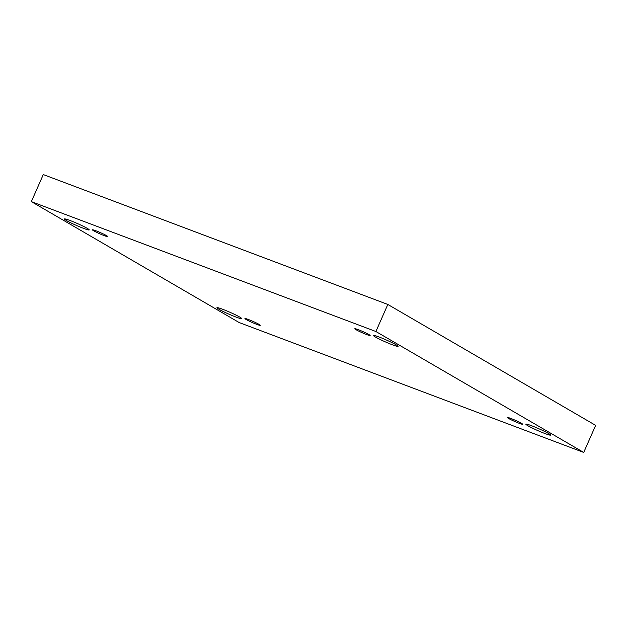 <?xml version="1.0" encoding="UTF-8"?>
<svg xmlns="http://www.w3.org/2000/svg" width="627" height="627" viewBox="0 0 627 627"><rect width="100%" height="100%" fill="white"/><g stroke="black" fill="none" stroke-linecap="round" stroke-linejoin="round"><path stroke-width="0.94" d="M583.713 452.435L595.65 425.372L387.831 304.456L43.287 174.565L31.35 201.628L239.169 322.544L583.713 452.435L375.894 331.511L387.831 304.456M375.894 331.511L31.35 201.628M66.438 220.524A13.543 1.066 -156.2 0 0 80.154 227.013A13.543 1.066 -156.2 0 0 89.23 229.905A13.543 1.066 -156.2 0 0 77.27 223.471A13.543 1.066 -156.2 0 0 64.448 218.972A13.543 1.066 -156.2 0 0 66.438 220.524M375.346 336.973A13.543 1.066 -156.2 0 0 389.061 343.463A13.543 1.066 -156.2 0 0 398.129 346.355A13.543 1.066 -156.2 0 0 386.169 339.92A13.543 1.066 -156.2 0 0 373.347 335.429A13.543 1.066 -156.2 0 0 375.346 336.973M218.933 309.244A13.543 1.066 -156.2 0 0 232.641 315.734A13.543 1.066 -156.2 0 0 241.716 318.634A13.543 1.066 -156.2 0 0 229.756 312.191A13.543 1.066 -156.2 0 0 216.934 307.7A13.543 1.066 -156.2 0 0 218.933 309.244M527.832 425.702A13.543 1.066 -156.2 0 0 541.548 432.191A13.543 1.066 -156.2 0 0 550.616 435.083A13.543 1.066 -156.2 0 0 538.656 428.649A13.543 1.066 -156.2 0 0 525.841 424.15A13.543 1.066 -156.2 0 0 527.832 425.702M510.778 418.413A8.386 0.658 23.8 0 1 518.741 421.877A8.386 0.658 23.8 0 1 522.636 424.228A8.386 0.658 23.8 0 1 514.696 421.446A8.386 0.658 23.8 0 1 507.29 417.464A8.386 0.658 23.8 0 1 510.778 418.413M248.41 319.504A8.386 0.658 23.8 0 1 256.372 322.968A8.386 0.658 23.8 0 1 260.26 325.319A8.386 0.658 23.8 0 1 252.328 322.537A8.386 0.658 23.8 0 1 244.922 318.555A8.386 0.658 23.8 0 1 248.41 319.504M95.923 230.775A8.386 0.658 23.8 0 1 103.878 234.239A8.386 0.658 23.8 0 1 107.773 236.598A8.386 0.658 23.8 0 1 99.842 233.816A8.386 0.658 23.8 0 1 92.435 229.827A8.386 0.658 23.8 0 1 95.923 230.775M358.291 329.684A8.386 0.658 23.8 0 1 366.254 333.149A8.386 0.658 23.8 0 1 370.142 335.5A8.386 0.658 23.8 0 1 362.21 332.725A8.386 0.658 23.8 0 1 354.804 328.736A8.386 0.658 23.8 0 1 358.291 329.684"/></g></svg>
